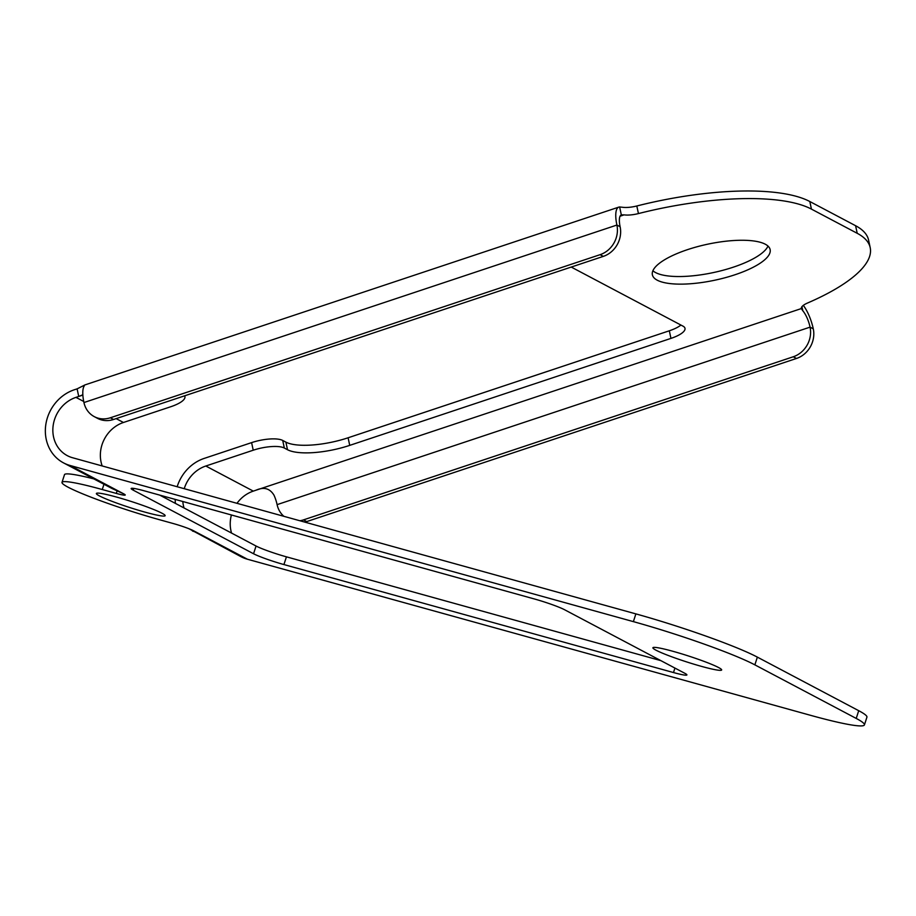 <?xml version="1.0" encoding="UTF-8"?>
<svg xmlns="http://www.w3.org/2000/svg" width="916" height="916" viewBox="0 0 916 916"><rect width="100%" height="100%" fill="white"/><g stroke="black" fill="none" stroke-linecap="round" stroke-linejoin="round"><path stroke-width="1.37" d="M247.4 559.218L810.752 715.373A96.352 8.278 -162.1 0 0 864.429 724.899A96.352 8.278 -162.1 0 0 856.22 718.43L754.864 664.856A96.352 8.278 -162.1 0 0 633.38 621.632L635.876 613.892L72.513 457.725A32.117 28.74 117.9 0 1 67.349 455.676A32.117 28.74 117.9 0 1 53.208 425.219A32.117 28.74 117.9 0 1 75.948 397.372L78.73 396.456L77.104 388.865L74.322 389.769A40.27 36.045 -62.1 0 0 45.8 424.692A40.27 36.045 -62.1 0 0 63.536 462.889L111.958 488.48L123.866 493.93A16.053 1.374 17.9 0 1 125.229 495.006A16.053 1.374 17.9 0 1 116.286 493.415L102.26 489.533A72.261 6.206 -162.1 0 0 62.002 482.389A72.261 6.206 -162.1 0 0 159.281 519.658L173.296 523.551A16.053 1.374 17.9 0 1 193.551 530.753L247.4 559.218A40.27 36.045 117.9 0 1 240.908 556.642L189.005 528.761M256.068 490.186L801.351 308.566L802.828 310.81A16.053 5.233 -108.4 0 1 810.065 327.138L277.101 504.636A16.053 5.233 71.6 0 0 273.999 495.19C269.865 488.388 263.888 486.717 256.068 490.186L253.32 491.125A32.117 28.74 -62.1 0 0 236.981 503.319M231.416 514.975A32.117 28.74 -62.1 0 0 231.553 533.066M571.218 267.06L683.05 326.176A24.091 7.339 -12.1 0 1 684.996 328.329A24.091 7.339 -12.1 0 1 670.947 338.393L349.729 445.371A48.17 14.69 -12.1 0 1 287.51 449.722L284.338 448.038A24.091 7.339 167.9 0 0 253.228 450.214L205.814 466.015L253.32 491.125M102.191 465.958A32.117 28.74 117.9 0 1 123.454 422.482L170.88 406.693A24.091 7.339 167.9 0 0 184.929 396.628A24.091 7.339 167.9 0 0 184.597 395.827M801.351 308.566A16.053 4.901 -12.1 0 1 801.34 308.52A16.053 4.901 -12.1 0 1 807.603 302.99A160.586 48.96 167.9 0 0 870.2 247.652A160.586 48.96 167.9 0 0 857.216 233.305L811.439 209.111A160.586 48.96 167.9 0 0 638.441 213.577A16.053 4.901 -12.1 0 1 624.082 214.859L621.38 214.859M765.272 244.206A60.216 18.354 -12.1 0 1 770.138 249.587A60.216 18.354 -12.1 0 1 725.266 277.685A60.216 18.354 -12.1 0 1 657.241 280.193A60.216 18.354 -12.1 0 1 652.375 274.811A60.216 18.354 -12.1 0 1 697.248 246.713A60.216 18.354 -12.1 0 1 765.272 244.206M767.997 246.072A60.216 18.354 -12.1 0 1 717.468 271.651A60.216 18.354 -12.1 0 1 655.616 272.59A60.216 18.354 -12.1 0 1 652.89 270.724M177.166 486.74A40.27 36.045 -62.1 0 1 204.188 458.412L251.602 442.623A24.091 7.339 -12.1 0 1 282.712 440.447L285.884 442.119A48.17 14.69 167.9 0 0 348.103 437.779L349.729 445.371M84.867 384.938L618.804 207.119A24.217 7.889 71.6 0 1 619.64 206.982L622.456 207.268A16.053 4.901 167.9 0 0 636.815 205.986A160.586 48.96 -12.1 0 1 809.813 201.52L855.59 225.714A160.586 48.96 -12.1 0 1 868.574 240.061L870.2 247.652M348.103 437.779L669.321 330.79A24.091 7.339 167.9 0 0 680.92 325.043M63.536 462.889A40.27 36.045 -62.1 0 0 70.017 465.465L123.866 493.93M633.38 621.632L70.017 465.465M82.841 394.762L78.73 396.456L82.852 395.082M77.104 388.865L84.89 384.949M619.64 206.982L621.323 214.882A16.053 5.233 -108.4 0 0 620.121 226.744A24.091 21.56 117.9 0 1 603.323 256.377L600.106 254.671L110.344 417.776A24.091 21.56 -62.1 0 1 94.291 416.643A24.091 21.56 -62.1 0 1 83.94 402.548A24.217 7.889 -108.4 0 1 84.295 385.842M618.804 207.119A24.217 7.889 71.6 0 0 616.903 225.05A24.091 21.56 -62.1 0 1 600.106 254.671M110.344 417.776L113.561 419.482A24.091 21.56 117.9 0 1 97.508 418.349L94.291 416.643M113.561 419.482L603.323 256.377M306.723 521.582L796.485 358.465L793.267 356.771L303.505 519.876L306.723 521.582A24.091 21.56 117.9 0 1 304.81 522.12M803.309 305.371A24.217 7.889 71.6 0 1 813.282 328.844A24.091 21.56 117.9 0 1 796.485 358.465M793.267 356.771A24.091 21.56 -62.1 0 0 810.065 327.138L813.282 328.844M277.101 504.636A24.091 21.56 -62.1 0 0 283.903 516.326M299.875 520.757A24.091 21.56 -62.1 0 0 303.505 519.876M62.002 482.389L64.498 474.648A72.261 6.206 17.9 0 1 93.764 478.873M635.876 613.892A96.352 8.278 17.9 0 1 757.36 657.127L858.716 710.69A96.352 8.278 17.9 0 1 866.925 717.171L864.429 724.899M159.716 495.109L256.056 546.028A24.091 2.072 -162.1 0 0 286.433 556.836L660.825 660.619M718.579 667.535A36.136 3.103 17.9 0 1 721.659 669.962A36.136 3.103 17.9 0 1 694.11 664.237A36.136 3.103 17.9 0 1 655.982 650.188A36.136 3.103 17.9 0 1 652.902 647.761A36.136 3.103 17.9 0 1 680.451 653.474A36.136 3.103 17.9 0 1 718.579 667.535M162.075 513.269A36.136 3.103 17.9 0 1 165.155 515.697A36.136 3.103 17.9 0 1 137.595 509.983A36.136 3.103 17.9 0 1 99.466 495.922A36.136 3.103 17.9 0 1 96.386 493.495A36.136 3.103 17.9 0 1 123.946 499.209A36.136 3.103 17.9 0 1 162.075 513.269M253.56 553.756A24.091 2.072 17.9 0 0 283.926 564.565L673.489 672.55A24.091 2.072 17.9 0 0 686.908 674.932A24.091 2.072 17.9 0 0 684.859 673.317L564.496 609.701A24.091 2.072 17.9 0 0 534.12 598.892L144.568 490.907A24.091 2.072 17.9 0 0 131.148 488.526A24.091 2.072 17.9 0 0 133.198 490.14L253.56 553.756L256.056 546.028M193.551 530.753L194.925 531.807L192.486 531.04M175.208 499.403A40.27 36.045 -62.1 0 0 175.391 503.388M184.036 507.956A32.117 28.74 117.9 0 1 182.811 501.51M184.231 488.697A32.117 28.74 117.9 0 1 205.814 466.015M75.948 397.372L83.722 401.483M116.149 418.623L123.454 422.482M624.082 214.859L620.052 216.21M253.228 450.214L251.602 442.623M284.338 448.038L282.712 440.447M285.884 442.119L287.51 449.722M669.321 330.79L670.947 338.393M83.94 402.548L616.903 225.05L620.121 226.744M636.815 205.986L638.441 213.577M802.828 310.81L801.935 306.677M855.59 225.714L857.216 233.305M811.439 209.111L809.813 201.52M133.198 490.14L133.759 488.411M283.926 564.565L286.433 556.836M673.489 672.55L674.932 668.073M754.864 664.856L757.36 657.127M858.716 710.69L856.22 718.43M103.966 484.255L102.26 489.533M117.088 490.919L116.286 493.415M184.746 395.781L184.929 396.628"/></g></svg>
